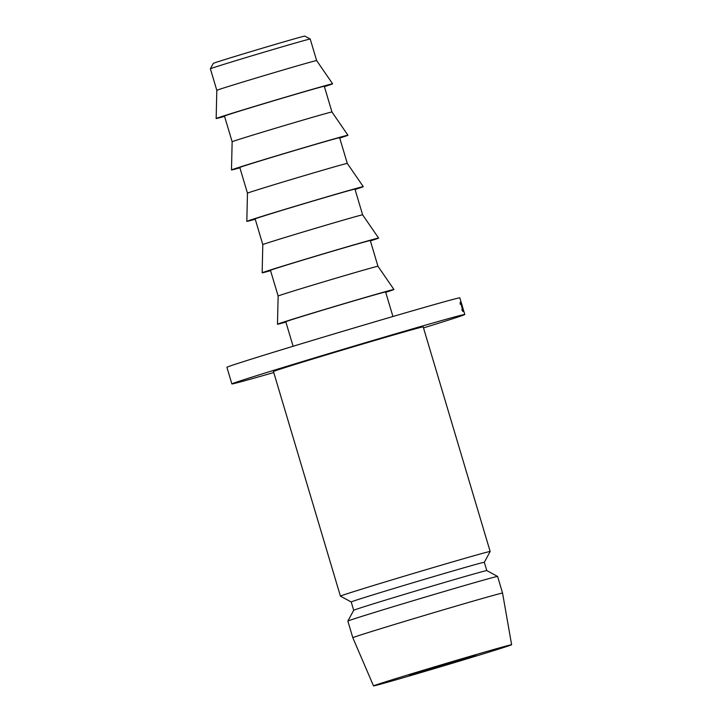 <?xml version="1.0" encoding="UTF-8"?>
<svg xmlns="http://www.w3.org/2000/svg" width="722" height="722" viewBox="0 0 722 722"><rect width="100%" height="100%" fill="white"/><g stroke="black" fill="none" stroke-linecap="round" stroke-linejoin="round"><path stroke-width="1.08" d="M210.382 68.78L213.306 63.383A47.742 0.541 -16.6 0 1 242.087 54.276A47.742 0.541 -16.6 0 1 291.977 39.539A47.742 0.541 -16.6 0 1 304.81 36.1L310.207 39.015A52.083 0.587 163.4 0 0 296.21 42.769A52.083 0.587 163.4 0 0 241.789 58.852A52.083 0.587 163.4 0 0 210.382 68.78A52.083 0.587 163.4 0 0 210.382 68.789L216.808 90.34A52.083 0.587 163.4 0 0 216.808 90.34L216.158 118.525A60.765 0.686 163.4 0 0 224.578 116.386M466.502 657.895L475.843 655.395L455.086 661.966L409.293 675.232L466.502 657.895M310.207 39.015A52.083 0.587 163.4 0 1 310.216 39.024L316.633 60.576A52.083 0.587 163.4 0 0 316.633 60.576A52.083 0.587 163.4 0 0 302.626 64.33A52.083 0.587 163.4 0 0 248.034 80.458A52.083 0.587 163.4 0 0 216.808 90.331M324.404 86.631A60.765 0.686 163.4 0 0 332.616 83.806A60.765 0.686 163.4 0 0 316.281 88.183A60.765 0.686 163.4 0 0 252.583 107A60.765 0.686 163.4 0 0 216.158 118.525M339.737 138.055A60.765 0.686 163.4 0 0 347.95 135.231A60.765 0.686 163.4 0 0 331.615 139.608A60.765 0.686 163.4 0 0 267.916 158.425A60.765 0.686 163.4 0 0 231.482 169.95L232.141 141.756A52.083 0.587 163.4 0 1 263.359 131.882A52.083 0.587 163.4 0 1 317.96 115.746A52.083 0.587 163.4 0 1 331.967 112L324.304 86.288A52.083 0.587 163.4 0 0 310.298 90.033A52.083 0.587 163.4 0 0 255.615 106.197A52.083 0.587 163.4 0 0 224.47 116.052L232.141 141.756A52.083 0.587 163.4 0 0 232.141 141.765M231.482 169.95A60.765 0.686 163.4 0 0 239.903 167.811M247.465 193.18A52.083 0.587 163.4 0 1 278.692 183.307A52.083 0.587 163.4 0 1 333.293 167.17A52.083 0.587 163.4 0 1 347.3 163.425L339.629 137.712A52.083 0.587 163.4 0 0 325.622 141.458A52.083 0.587 163.4 0 0 270.94 157.622A52.083 0.587 163.4 0 0 239.803 167.468L247.465 193.18L246.816 221.374A60.765 0.686 163.4 0 0 255.236 219.235M355.062 189.48A60.765 0.686 163.4 0 0 363.283 186.655A60.765 0.686 163.4 0 0 346.939 191.032A60.765 0.686 163.4 0 0 283.241 209.849A60.765 0.686 163.4 0 0 246.816 221.374M262.799 244.605A52.083 0.587 163.4 0 1 294.025 234.731A52.083 0.587 163.4 0 1 348.618 218.595A52.083 0.587 163.4 0 1 362.625 214.849L354.962 189.137A52.083 0.587 163.4 0 0 340.955 192.882A52.083 0.587 163.4 0 0 286.273 209.037A52.083 0.587 163.4 0 0 255.137 218.892L262.799 244.605L262.149 272.799A60.765 0.686 163.4 0 0 270.57 270.66M370.395 240.895A60.765 0.686 163.4 0 0 378.608 238.079A60.765 0.686 163.4 0 0 362.273 242.457A60.765 0.686 163.4 0 0 298.574 261.274A60.765 0.686 163.4 0 0 262.149 272.799M278.132 296.029A52.083 0.587 163.4 0 1 309.35 286.147A52.083 0.587 163.4 0 1 363.951 270.019A52.083 0.587 163.4 0 1 377.958 266.265A52.083 0.587 163.4 0 0 377.958 266.265L370.296 240.561A52.083 0.587 163.4 0 0 356.289 244.307A52.083 0.587 163.4 0 0 301.606 260.462A52.083 0.587 163.4 0 0 270.461 270.317L278.132 296.029L277.474 324.223A60.765 0.686 163.4 0 0 285.894 322.084M385.728 292.32A60.765 0.686 163.4 0 0 393.941 289.504A60.765 0.686 163.4 0 0 377.597 293.881A60.765 0.686 163.4 0 0 313.899 312.698A60.765 0.686 163.4 0 0 277.474 324.223M392.93 316.498L385.62 291.986A52.083 0.587 163.4 0 0 371.613 295.731A52.083 0.587 163.4 0 0 316.931 311.886A52.083 0.587 163.4 0 0 285.795 321.741L293.105 346.262M462.829 307.87L459.842 297.852A121.531 1.381 163.4 0 0 427.153 306.606A121.531 1.381 163.4 0 0 299.567 344.304A121.531 1.381 163.4 0 0 226.907 367.29L231.87 383.933A121.531 1.381 163.4 0 0 264.55 375.187A121.531 1.381 163.4 0 0 273.764 372.543M423.507 327.905A121.531 1.381 163.4 0 0 464.797 314.494A121.531 1.381 163.4 0 0 432.117 323.239A121.531 1.381 163.4 0 0 304.522 360.937A121.531 1.381 163.4 0 0 231.87 383.933M490.157 551.491L423.2 326.895A78.129 0.884 163.4 0 0 402.19 332.517A78.129 0.884 163.4 0 0 320.171 356.749A78.129 0.884 163.4 0 0 273.457 371.532L340.414 596.128A78.129 0.884 163.4 0 0 340.423 596.137A78.129 0.884 163.4 0 1 387.127 581.345A78.129 0.884 163.4 0 1 469.147 557.113A78.129 0.884 163.4 0 1 490.157 551.491A78.129 0.884 163.4 0 1 490.157 551.5L484.327 562.294A69.447 0.785 163.4 0 0 484.318 562.294A69.447 0.785 163.4 0 0 465.645 567.284A69.447 0.785 163.4 0 0 392.732 588.827A69.447 0.785 163.4 0 0 351.217 601.967L340.423 596.137M484.318 562.294L486.799 570.606A69.447 0.785 163.4 0 0 486.79 570.597A69.447 0.785 163.4 0 0 468.127 575.605A69.447 0.785 163.4 0 0 395.566 597.04A69.447 0.785 163.4 0 0 353.699 610.28L347.86 621.073A78.129 0.884 163.4 0 0 347.86 621.082L352.814 637.725A78.129 0.884 163.4 0 1 399.528 622.942A78.129 0.884 163.4 0 1 481.547 598.709A78.129 0.884 163.4 0 1 502.557 593.087L511.618 644.728A72.047 0.821 163.4 0 0 492.242 649.917A72.047 0.821 163.4 0 0 416.549 672.281A72.047 0.821 163.4 0 0 373.518 685.9A72.047 0.821 163.4 0 0 392.894 680.711A72.047 0.821 163.4 0 0 468.497 658.374A72.047 0.821 163.4 0 0 511.618 644.728M486.79 570.597L497.593 576.436A78.129 0.884 163.4 0 0 497.593 576.436A78.129 0.884 163.4 0 0 476.592 582.067A78.129 0.884 163.4 0 0 394.961 606.182A78.129 0.884 163.4 0 0 347.86 621.073M463.172 309.025L463.037 308.565M462.432 306.868L463.813 311.399L461.196 302.599L462.206 306.94M460.167 304.17L460.455 303.186L462.017 306.895L462.667 310.631L461.809 309.738L462.928 311.534L461.069 303.818L460.194 302.283L460.167 304.17M351.217 601.967L353.699 610.289M373.518 685.9L352.814 637.725M497.602 576.445L502.557 593.087M463.569 310.37L464.797 314.494M377.958 266.265L393.941 289.504M362.625 214.849L378.608 238.079M347.3 163.425L363.283 186.655M331.967 112L347.95 135.231M316.633 60.576L332.616 83.806"/></g></svg>
